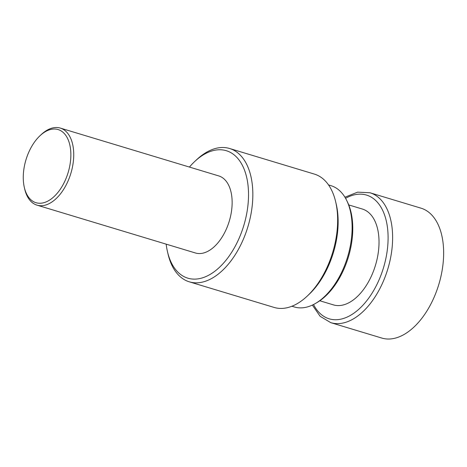 <?xml version="1.0" encoding="UTF-8"?>
<svg xmlns="http://www.w3.org/2000/svg" width="467" height="467" viewBox="0 0 467 467"><rect width="100%" height="100%" fill="white"/><g stroke="black" fill="none" stroke-linecap="round" stroke-linejoin="round"><path stroke-width="0.7" d="M319.807 300.771L333.38 304.869A50.057 28.855 -73.2 0 0 378.042 254.124A50.057 28.855 -73.2 0 0 362.316 209.023L348.744 204.925M70.114 163.981A38.212 22.025 106.8 0 1 47.692 201.178A38.212 22.025 106.8 0 1 24.36 187.571A38.212 22.025 106.8 0 1 40.016 135.716A38.212 22.025 106.8 0 1 63.477 132.716A38.212 22.025 106.8 0 1 70.114 163.981M328.54 184.938L330.969 185.673A63.354 36.519 106.8 0 1 346.695 200.442L347.471 202.036A61.819 35.632 106.8 0 1 351.552 243.319A61.819 35.632 106.8 0 1 317.146 302.476L315.616 303.375A63.354 36.519 106.8 0 1 294.35 306.971L291.916 306.235M346.695 200.442A63.354 36.519 106.8 0 1 350.875 242.747A63.354 36.519 106.8 0 1 315.616 303.375M189.433 167.069A66.577 38.376 106.8 0 1 194.78 161.442L196.619 159.726A69.641 40.144 106.8 0 1 229.589 148.494L314.396 174.098A69.641 40.144 106.8 0 1 335.645 201.697L336.222 204.143A66.577 38.376 106.8 0 1 336.83 237.738A66.577 38.376 106.8 0 1 308.944 294.49L307.111 296.212A69.641 40.144 106.8 0 1 274.141 307.438L189.328 281.834A69.641 40.144 106.8 0 1 168.079 254.235L167.507 251.789A66.577 38.376 106.8 0 1 166.164 244.142M335.645 201.697A69.641 40.144 106.8 0 1 336.281 236.839A69.641 40.144 106.8 0 1 307.111 296.212M229.589 148.494A69.641 40.144 106.8 0 1 251.474 211.236A69.641 40.144 106.8 0 1 189.328 281.834M194.78 161.442A66.577 38.376 106.8 0 1 235.666 156.217A66.577 38.376 106.8 0 1 247.218 210.687A66.577 38.376 106.8 0 1 208.165 275.495A66.577 38.376 106.8 0 1 167.507 251.789M40.016 135.716L41.236 134.572A40.255 23.204 106.8 0 1 60.296 128.081L218.696 175.901A40.255 23.204 106.8 0 1 231.346 212.17A40.255 23.204 106.8 0 1 195.422 252.98L37.027 205.153A40.255 23.204 106.8 0 1 24.739 189.199L24.36 187.571M60.296 128.081A40.255 23.204 106.8 0 1 72.945 164.349A40.255 23.204 106.8 0 1 37.027 205.153M344.932 197.208L357.617 192.153L369.975 192.76L420.995 208.165A67.843 39.105 106.8 0 1 440.83 276.873A67.843 39.105 106.8 0 1 390.85 338.919A67.843 39.105 106.8 0 1 381.778 338.055L330.759 322.65L320.134 316.317L312.359 305.085M345.58 198.323A64.621 37.249 106.8 0 1 387.908 243.716A64.621 37.249 106.8 0 1 337.804 319.632A64.621 37.249 106.8 0 1 313.52 304.525M369.975 192.76A67.843 39.105 106.8 0 1 389.811 261.467A67.843 39.105 106.8 0 1 339.824 323.52A67.843 39.105 106.8 0 1 330.759 322.65"/></g></svg>
